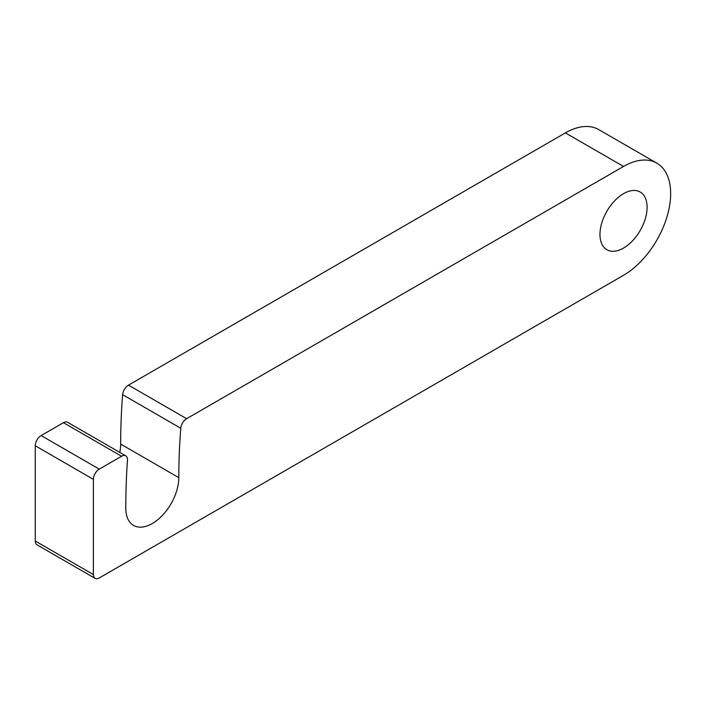 <?xml version="1.0" encoding="UTF-8"?>
<svg xmlns="http://www.w3.org/2000/svg" width="705" height="705" viewBox="0 0 705 705"><rect width="100%" height="100%" fill="white"/><g stroke="black" fill="none" stroke-linecap="round" stroke-linejoin="round"><path stroke-width="1.06" d="M623.528 248.081A33.32 19.238 120 0 0 645.304 218.717A33.32 19.238 120 0 0 640.193 192.016A33.32 19.238 120 0 0 623.528 193.663A33.32 19.238 120 0 0 601.762 223.027A33.32 19.238 120 0 0 606.873 249.729A33.32 19.238 120 0 0 623.528 248.081M152.298 523.551A37.488 21.643 -60 0 1 133.553 525.41A37.488 21.643 -60 0 1 125.79 508.243A703.916 406.406 -60 0 1 127.455 460.224A8.328 4.812 120 0 0 125.754 455.844A8.328 4.812 120 0 0 121.586 456.258L99.282 469.133A8.328 4.812 120 0 0 93.386 479.338L93.386 574.566A8.328 4.812 120 0 0 95.113 578.373A8.328 4.812 120 0 0 99.282 577.959L623.528 275.285A66.64 38.475 120 0 0 667.071 216.558A66.64 38.475 120 0 0 656.857 163.163A66.64 38.475 120 0 0 623.528 166.459L186.631 418.7A8.328 4.812 120 0 0 180.771 428.252A628.948 363.119 120 0 0 178.797 477.637A37.488 21.643 -60 0 1 152.298 523.551M125.754 455.844L67.609 422.277A8.328 4.812 120 0 0 63.45 422.692L41.137 435.567A8.328 4.812 120 0 0 35.25 445.771L35.25 540.999A8.328 4.812 120 0 0 36.977 544.806L95.113 578.373M656.857 163.163L598.712 129.597A66.64 38.475 120 0 0 565.392 132.893L128.495 385.133A8.328 4.812 120 0 0 122.626 394.685A628.948 363.119 120 0 0 120.661 444.071A37.488 21.643 -60 0 1 119.779 452.399M93.386 479.338L35.25 445.771M99.282 469.133L41.137 435.567M93.386 574.566L35.25 540.999M623.528 166.459L565.392 132.893M186.631 418.7L128.495 385.133M180.771 428.252L122.626 394.685M178.797 477.637L120.661 444.071M121.586 456.258L63.45 422.692"/></g></svg>
